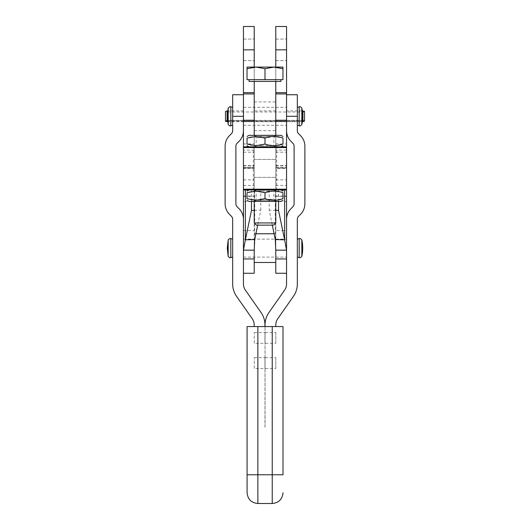 <?xml version="1.0" encoding="UTF-8"?>
<svg xmlns="http://www.w3.org/2000/svg" width="530" height="530" viewBox="0 0 530 530"><rect width="100%" height="100%" fill="white"/><g stroke="black" fill="none" stroke-linecap="round" stroke-linejoin="round"><path stroke-width="0.4" stroke-dasharray="2.65 1.99" d="M227.105 110.909L227.105 121.383L225.488 120.972L225.488 120.363L304.511 120.363L304.511 120.972L302.895 121.383L286.551 121.383L286.551 110.909L286.551 121.688L302.895 121.668M225.488 111.346L225.488 120.972M304.511 121.237L304.511 120.595L225.488 120.608L225.488 111.989L225.488 120.363M225.488 121.237L225.488 120.595L304.511 120.608L304.511 111.989L304.511 120.363M304.511 111.346L304.511 120.972M302.895 110.909L302.895 121.383M243.449 113.718L243.449 125.279L243.449 113.718M286.551 118.886L286.551 107.318L286.551 118.886M275.779 67.091L275.779 185.447L275.779 26.5L286.551 26.5L286.551 185.447L286.551 143.955L286.551 167.308L286.551 147.552L243.449 147.552L243.449 167.308L254.221 167.308L254.221 67.091M254.221 168.381L254.221 143.955L254.221 167.308L243.449 167.308L243.449 143.955L243.449 185.447L243.449 26.5L254.221 26.5L254.221 177.365L254.221 159.404L254.221 177.365L254.221 159.404L254.221 168.381L254.221 159.404L254.221 168.381L243.449 168.381M254.221 118.833L254.221 101.932L254.221 118.833M275.779 118.833L275.779 101.932L275.779 118.833M227.105 121.668L243.449 121.668L243.449 110.909L243.449 121.383L227.105 121.383M275.779 111.035L275.779 121.383L254.221 121.383L254.221 110.909L254.221 121.688L275.779 121.688L275.779 111.035M243.449 121.668L254.221 121.383L243.449 121.668M275.779 121.668L286.551 121.383L275.779 121.668M275.779 167.308L286.551 167.308L275.779 167.308M243.449 248.948L243.449 239.143L243.449 248.948M286.551 247.305L286.551 257.103L286.551 247.305M297.33 247.305L297.33 257.103L297.33 247.305M232.67 248.948L232.67 239.143L232.67 248.948M275.825 357.677L275.825 368.456L265.046 368.456L265.046 357.677L275.825 357.677L275.825 368.456M275.825 332.535L275.825 343.314L265.046 343.314L265.046 332.535L275.825 332.535L275.825 343.314M254.274 368.456L254.274 357.677L254.274 368.456L264.954 368.456L264.954 357.677L254.274 357.677M254.274 343.314L254.274 332.535L254.274 343.314L264.954 343.314L264.954 332.535L254.274 332.535M247.086 326.566L283.007 326.566M297.33 107.318L297.33 125.279L297.33 107.318M232.67 115.48L232.67 125.279L232.67 115.48M243.449 115.48L243.449 125.279L243.449 115.48M286.551 117.117L286.551 107.318L286.551 117.117M265.046 427.147L265.046 326.566L265.046 427.147M264.954 427.147L265.046 326.566L264.954 427.147M265.046 326.566L275.825 326.566L265.046 326.566L265.046 324.89A21.551 21.551 0 0 1 268.942 312.528L284.603 290.162A10.779 10.779 0 0 0 286.551 283.981L286.551 219.327A15.085 15.085 0 0 1 290.97 208.661L292.851 206.779A4.313 4.313 0 0 0 294.11 203.732L294.11 146.26A4.313 4.313 0 0 0 292.851 143.213L290.97 141.338A15.085 15.085 0 0 1 286.551 130.665L286.551 116.302L286.551 130.665M254.175 326.566L264.954 326.566L254.175 326.566L254.175 324.89A10.779 10.779 0 0 0 252.227 318.709L236.572 296.343A21.551 21.551 0 0 1 232.67 283.981L232.67 219.327A4.313 4.313 0 0 0 231.411 216.28L229.53 214.398A15.085 15.085 0 0 1 225.111 203.732L225.111 146.26A15.085 15.085 0 0 1 229.53 135.594L231.411 133.712A4.313 4.313 0 0 0 232.67 130.665L232.67 116.302L243.449 116.302L243.449 130.665L243.449 94.744L243.449 116.302M275.825 326.566L275.825 324.89A10.779 10.779 0 0 1 277.773 318.709L293.428 296.343A21.551 21.551 0 0 0 297.33 283.981L297.33 219.327A4.313 4.313 0 0 1 298.589 216.28L300.47 214.398A15.085 15.085 0 0 0 304.889 203.732L304.889 146.26A15.085 15.085 0 0 0 300.47 135.594L298.589 133.712A4.313 4.313 0 0 1 297.33 130.665L297.33 94.744M243.449 130.665A15.085 15.085 0 0 1 239.03 141.338L237.148 143.213A4.313 4.313 0 0 0 235.89 146.26L235.89 203.732A4.313 4.313 0 0 0 237.148 206.779L239.03 208.661A15.085 15.085 0 0 1 243.449 219.327L243.449 283.981A10.779 10.779 0 0 0 245.397 290.162L261.058 312.528A21.551 21.551 0 0 1 264.954 324.89L264.954 326.566M264.954 357.677L264.954 368.456M264.954 332.535L264.954 343.314M243.449 258.951L243.449 250.153M232.67 94.744L232.67 116.302M265.046 332.535L265.046 343.314M265.046 357.677L265.046 368.456M286.551 250.153L286.551 258.951M286.551 116.302L286.551 94.744L286.551 116.302L297.33 116.302M275.779 273.268L275.779 168.023L275.779 201.427L275.779 189.945L286.551 189.945L286.551 201.427L286.551 196.04L275.779 196.04M243.449 265.722L243.449 150.063L243.449 189.217L286.551 189.217L286.551 150.063L286.551 230.53L275.779 230.53M286.551 230.53L286.551 265.722M243.449 244.323L243.449 257.103L243.449 244.323M286.551 251.922L286.551 239.143L286.551 251.922M254.221 242.044L254.221 262.489L254.221 242.044M275.779 236.194L275.779 262.489L275.779 236.194M275.779 173.529L275.779 159.404L275.779 173.529M284.06 189.932L245.94 189.932M254.221 273.268L254.221 168.023L254.221 201.427L254.221 189.945L275.779 189.932L254.221 189.932L275.779 189.932L275.779 146.83L254.221 146.83L275.779 146.83L254.221 146.83L254.221 189.932L243.449 189.945L243.449 201.427L243.449 189.945M254.221 250.153L254.221 146.83L275.779 146.83L275.779 250.153M254.221 168.023L254.221 150.063L254.221 168.023L243.449 168.023L254.221 168.023M269.2 189.932L269.2 210.125L272.314 225.137M275.779 168.023L275.779 150.063L275.779 168.023L286.551 168.023L275.779 168.023M243.449 230.53L254.221 230.53M251.465 201.427L251.465 189.925M254.221 210.35L260.8 210.125L257.686 225.137M260.8 210.125L260.8 189.932M278.535 201.427L278.535 189.925M275.779 210.35L269.2 210.125M244.164 146.83L285.836 146.83M264.808 146.83L277.395 146.83L264.808 146.83M265.179 147.552L253.327 147.552L265.179 147.552M265.179 189.217L253.327 189.217L265.179 189.217M264.808 189.932L277.395 189.932L264.808 189.932M285.836 189.932L244.164 189.932M265 144.081L273.983 145.69L282.967 144.081L282.967 138.085L273.983 136.482L265 138.085C259.011 135.925 253.022 135.925 247.033 138.085L247.033 144.081C253.022 146.247 259.011 146.247 265 144.081L265 138.085M272.99 146.83L249.014 146.83L272.99 146.83M249.014 135.335L280.986 135.335M260.581 145.71L273.831 145.71L260.581 145.71M269.419 137.422L256.169 137.422L269.419 137.422M270.386 135.335L254.221 135.335L270.386 135.335M260.581 136.462L273.831 136.462L260.581 136.462M259.753 136.462L275.501 136.462L259.753 136.462M282.967 192.681L273.983 191.078L265 192.681C259.011 190.522 253.022 190.522 247.033 192.681L247.033 198.684C253.022 200.844 259.011 200.844 265 198.684L273.983 200.287L282.967 198.684L282.967 192.681M257.01 189.932L280.986 189.932L257.01 189.932M280.986 201.427L249.014 201.427M269.419 191.058L256.169 191.058L269.419 191.058M260.581 199.34L273.831 199.34L260.581 199.34M259.614 201.427L275.779 201.427L259.614 201.427M269.419 200.307L256.169 200.307L269.419 200.307M270.247 200.307L254.499 200.307L270.247 200.307M265 198.684L265 192.681M275.779 168.381L275.779 177.365L275.779 159.404L275.779 168.381L275.779 159.404L275.779 168.381L286.551 168.381M247.04 68.695L256.023 67.091L247.04 67.091L247.04 79.659L280.946 79.659L265 79.659L265 68.695L273.977 67.091L256.023 67.091L265 68.695M249.054 81.454L280.946 81.454M254.221 222.931L275.779 222.931M273.573 225.137L256.427 225.137M273.977 67.091L282.96 68.695L282.96 67.091L273.977 67.091M265 79.659L282.96 79.659L282.96 68.695M243.449 179.862L254.221 179.862M243.449 152.183L254.221 152.183M243.449 165.751L254.221 165.751M243.449 165.512L254.221 165.512M243.449 49.846L254.221 49.846M275.779 179.862L286.551 179.862M275.779 152.183L286.551 152.183M275.779 165.751L286.551 165.751M275.779 165.512L286.551 165.512M275.779 49.846L286.551 49.846M299.178 257.593L299.178 238.692M228.178 256.414L228.178 239.865M299.178 125.769L299.178 106.868M228.178 124.59L228.178 108.041M301.822 239.832L301.822 256.414M230.822 238.652L230.822 257.593M227.284 248.126A38.836 3.551 180 0 0 228.178 248.881M272.235 326.566L272.235 474.767L283.007 474.767M247.086 474.767L257.865 474.767L257.865 326.566M301.822 108.007L301.822 124.59M230.822 106.828L230.822 125.769M227.284 116.302A38.836 3.551 180 0 0 228.178 117.057M272.235 503.5L272.235 474.767L257.865 474.767L257.865 503.5M243.449 196.365L254.221 196.365M275.295 189.945L275.295 239.514M286.551 196.365L275.779 196.365M254.705 239.514L254.705 189.945M243.449 196.04L254.221 196.04M302.339 110.909L286.551 110.909M243.449 125.279L286.551 125.279L243.449 125.279M275.779 39.074L286.551 39.074L275.779 39.074M254.221 159.404L275.779 159.404L254.221 159.404M254.221 130.665L275.779 130.665M243.449 110.909L227.661 110.909M275.779 110.909L254.221 110.909M243.449 39.074L254.221 39.074L243.449 39.074M243.449 60.625L254.221 60.625L243.449 60.625M243.449 185.447L254.221 185.447M243.449 143.955L254.221 143.955M275.779 121.688L254.221 121.688M243.449 121.688L227.661 121.688M254.221 101.932L275.779 101.932M254.221 177.365L275.779 177.365L254.221 177.365M275.779 60.625L286.551 60.625L275.779 60.625M275.779 185.447L286.551 185.447M275.779 143.955L286.551 143.955M243.449 107.318L286.551 107.318L243.449 107.318M302.339 121.688L286.551 121.688M304.511 111.989L225.488 111.989M243.449 239.143L286.551 239.143L243.449 239.143M243.449 257.103L286.551 257.103L243.449 257.103M254.221 233.756L255.897 233.756M274.103 233.756L275.779 233.756M256.169 200.307L254.221 201.427L243.449 201.427M254.221 150.063L243.449 150.063M286.551 201.427L275.779 201.427L273.831 200.307M286.551 150.063L275.779 150.063M277.395 189.932L276.673 189.217L276.673 147.552L277.395 146.83M252.605 189.932L253.327 189.217L253.327 147.552L252.605 146.83M254.499 136.462L256.169 137.422L256.169 145.71L254.221 146.83M273.831 136.462L275.779 135.335L275.779 201.427M275.501 136.462L273.831 137.422L273.831 145.71L275.779 146.83M254.499 200.307L256.169 199.34L256.169 191.058L254.221 189.932M275.501 200.307L273.831 199.34L273.831 191.058L275.779 189.932M256.169 136.462L254.221 135.335L254.221 201.427"/><path stroke-width="0.79" d="M227.105 111.035L225.488 111.346L225.488 121.251L227.105 121.688L227.105 111.035M304.511 121.237L302.895 121.688L304.511 121.237L304.511 111.346L302.339 110.909M302.339 121.688L302.895 121.688L302.895 110.909M254.221 67.091L254.221 26.5L243.449 26.5L243.449 147.552L286.551 147.552L286.551 26.5L275.779 26.5L275.779 67.091M225.488 121.237L227.661 121.688M247.086 474.767L247.086 492.721L247.086 474.767L257.865 474.767L257.865 503.5L272.235 503.5L272.235 474.767L283.007 474.767L283.007 326.566L247.086 326.566L247.086 474.767L247.086 326.566M283.007 474.767L283.007 326.566M286.551 94.744L297.33 94.744L297.33 130.665A4.313 4.313 0 0 0 298.589 133.712L300.47 135.594A15.085 15.085 0 0 1 304.889 146.26L304.889 203.732A15.085 15.085 0 0 1 300.47 214.398L298.589 216.28A4.313 4.313 0 0 0 297.33 219.327L297.33 283.981A21.551 21.551 0 0 1 293.428 296.343L277.773 318.709A10.779 10.779 0 0 0 275.825 324.89L275.825 326.566M264.954 326.566L264.954 324.89A21.551 21.551 0 0 0 261.058 312.528L245.397 290.162A10.779 10.779 0 0 1 243.449 283.981L243.449 219.327A15.085 15.085 0 0 0 239.03 208.661L237.148 206.779A4.313 4.313 0 0 1 235.89 203.732L235.89 146.26A4.313 4.313 0 0 1 237.148 143.213L239.03 141.338A15.085 15.085 0 0 0 243.449 130.665M254.175 326.566L254.175 324.89A10.779 10.779 0 0 0 252.227 318.709L236.572 296.343A21.551 21.551 0 0 1 232.67 283.981L232.67 219.327A4.313 4.313 0 0 0 231.411 216.28L229.53 214.398A15.085 15.085 0 0 1 225.111 203.732L225.111 146.26A15.085 15.085 0 0 1 229.53 135.594L231.411 133.712A4.313 4.313 0 0 0 232.67 130.665L232.67 94.744L243.449 94.744M265.046 326.566L265.046 324.89A21.551 21.551 0 0 1 268.942 312.528L284.603 290.162A10.779 10.779 0 0 0 286.551 283.981L286.551 250.153L275.779 250.153L275.295 239.514L284.63 239.838L286.551 250.153L286.551 219.327A15.085 15.085 0 0 1 290.97 208.661L292.851 206.779A4.313 4.313 0 0 0 294.11 203.732L294.11 146.26A4.313 4.313 0 0 0 292.851 143.213L290.97 141.338A15.085 15.085 0 0 1 286.551 130.665M275.779 250.153L275.779 273.268L286.551 273.268M254.221 250.153L254.705 239.514L245.37 239.838L243.449 250.153L254.221 250.153L254.221 273.268L243.449 273.268M243.449 265.722L243.449 258.951L254.221 258.951M286.551 250.153L286.551 189.945L284.06 189.932M245.94 189.932L243.449 189.945L243.449 147.552L244.164 146.83L285.836 146.83L286.551 147.552L286.551 189.217L243.449 189.217L244.164 189.932L285.836 189.932L286.551 189.217L286.551 196.04M243.449 250.153L243.449 189.945M272.314 225.137L275.295 239.514M286.551 265.722L286.551 258.951L275.779 258.951M245.37 189.939L245.37 239.838L251.465 210.45L251.465 201.427M257.686 225.137L254.705 239.514M251.465 210.45L254.221 210.35M284.63 189.939L284.63 239.838L278.535 210.45L278.535 201.427M278.535 210.45L275.779 210.35M282.967 144.081C282.967 146.247 282.967 146.247 282.967 144.081C282.967 146.247 282.967 146.247 282.967 144.081C276.978 146.247 270.989 146.247 265 144.081L256.017 145.69L247.033 144.081C247.033 146.247 247.033 146.247 247.033 144.081C247.033 146.247 247.033 146.247 247.033 144.081L247.033 138.085L256.017 136.482L265 138.085C270.989 135.925 276.978 135.925 282.967 138.085C282.967 135.925 282.967 135.925 282.967 138.085C282.967 135.925 282.967 135.925 282.967 138.085L282.967 144.081M282.967 136.482L280.986 135.335L249.014 135.335L247.033 136.482M256.017 191.078L265 192.681C270.989 190.522 276.978 190.522 282.967 192.681C282.967 190.522 282.967 190.522 282.967 192.681C282.967 190.522 282.967 190.522 282.967 192.681L282.967 198.684C282.967 200.844 282.967 200.844 282.967 198.684C282.967 200.844 282.967 200.844 282.967 198.684C276.978 200.844 270.989 200.844 265 198.684L256.017 200.287L247.033 198.684C247.033 200.844 247.033 200.844 247.033 198.684C247.033 200.844 247.033 200.844 247.033 198.684L247.033 192.681C247.033 190.522 247.033 190.522 247.033 192.681C247.033 190.522 247.033 190.522 247.033 192.681L256.017 191.078M247.033 200.287L249.014 201.427L280.986 201.427L282.967 200.287M265 198.684L265 192.681M265 138.085L265 144.081M247.033 138.085C247.033 135.925 247.033 135.925 247.033 138.085C247.033 135.925 247.033 135.925 247.033 138.085M280.946 79.659L280.946 81.454L249.054 81.454L249.054 79.659M273.977 67.091L265 68.695L256.023 67.091L282.96 67.091L282.96 68.695L273.977 67.091M275.779 222.931L254.221 222.931L256.427 225.137L273.573 225.137L275.779 222.931L275.779 201.427M247.04 68.695L247.04 67.091L256.023 67.091L247.04 68.695L247.04 79.659L265 79.659L265 68.695M282.96 68.695L282.96 79.659L265 79.659M243.449 121.522L254.221 121.522M243.449 120.25L254.221 120.25M243.449 93.936L254.221 93.936M243.449 92.657L254.221 92.657M243.449 49.846L254.221 49.846M275.779 121.522L286.551 121.522M275.779 120.25L286.551 120.25M275.779 93.936L286.551 93.936M275.779 92.657L286.551 92.657M275.779 49.846L286.551 49.846M299.178 238.692L299.178 257.593L297.33 257.103M228.178 239.865L228.178 256.414L227.284 248.126A38.836 3.551 180 0 1 228.178 247.364M299.178 106.868L299.178 125.769L297.33 125.279M228.178 108.041L228.178 124.59L227.284 116.302L228.178 108.007L229.934 106.596L232.67 107.318M299.178 257.593L300.066 257.832L301.822 256.414L301.822 239.832L300.066 238.42L297.33 239.143M232.67 257.103L230.822 257.593L230.822 238.652L232.67 239.143M257.865 326.566L257.865 474.767L272.235 474.767L272.235 326.566M299.178 125.769L300.066 126.001L301.822 124.59L301.822 108.007L300.066 106.596L297.33 107.318M232.67 125.279L230.822 125.769L230.822 106.828M232.67 116.302L243.449 116.302M297.33 116.302L286.551 116.302M227.661 110.909L227.105 110.909M230.822 238.652L229.934 238.42L228.178 239.832L227.284 248.126M230.822 125.769L229.934 126.001L228.178 124.59M230.822 257.593L229.934 257.832L228.178 256.414M301.822 256.414A38.836 38.836 0 0 0 301.822 239.832M301.822 124.59A38.836 38.836 0 0 0 301.822 108.007M257.865 503.5C251.319 502.864 247.729 499.267 247.086 492.721M272.235 503.5C278.773 502.864 282.371 499.267 283.007 492.721M255.897 233.756L274.103 233.756M254.221 262.489L275.779 262.489M280.986 146.83L282.967 145.69M280.986 189.932L282.967 191.078M249.014 189.932L247.033 191.078M249.014 146.83L247.033 145.69M275.779 81.454L275.779 135.335M254.221 81.454L254.221 135.335M254.221 201.427L254.221 222.931"/></g></svg>
